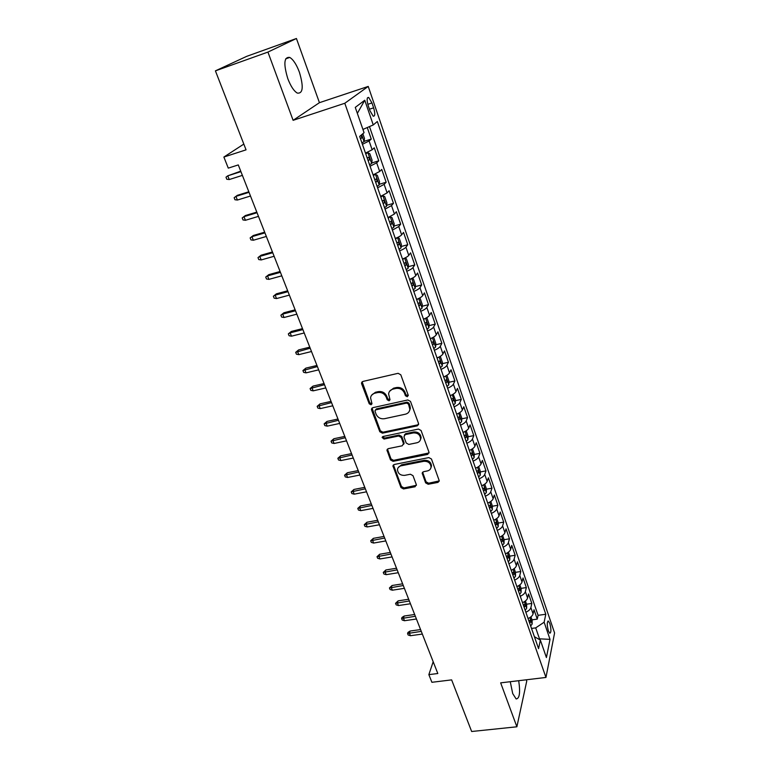 <?xml version="1.0" encoding="UTF-8"?>
<svg xmlns="http://www.w3.org/2000/svg" width="770" height="770" viewBox="0 0 770 770"><rect width="100%" height="100%" fill="white"/><g stroke="black" fill="none" stroke-linecap="round" stroke-linejoin="round"><path stroke-width="1.16" d="M407.301 396.752L408.196 395.116L400.795 374.788L398.109 373.315L362.853 381.448L361.515 382.892L361.631 383.787L369.215 403.778L371.053 404.789L371.987 403.778L370.562 397.84C370.938 395.414 372.372 393.874 374.855 393.2L377.762 392.546C381.679 392.065 384.5 393.605 386.242 397.185L387.204 399.774L389.062 400.795L390.015 399.745L388.609 393.922C388.966 391.41 390.428 389.812 392.998 389.11L395.944 388.446C399.9 387.955 402.749 389.514 404.481 393.114L405.434 395.732L407.301 396.752M389.591 391.295L393.528 388.195L396.463 387.531C400.419 387.041 403.259 388.6 404.991 392.2L405.944 394.808L408.283 395.616M362.131 381.785L369.773 402.854L371.997 403.711M371.592 395.241L375.404 392.286L378.311 391.632C382.218 391.15 385.039 392.69 386.781 396.261L387.743 398.85L390.024 399.688M510.26 681.71L512.714 693.587L516.141 698.948C519.586 698.64 520.433 692.557 518.701 680.699M299.366 72.111C296.46 64.439 293.264 59.54 289.761 57.423C284.014 56.691 283.35 63.756 287.788 78.617C290.733 86.259 293.909 91.091 297.326 93.103C303.053 93.748 303.726 86.75 299.366 72.111M549.838 623.517L548.433 621.082C546.902 621.737 546.883 624.999 548.356 630.842L549.751 633.258C551.272 632.574 551.301 629.331 549.838 623.517M425.608 482.857L428.187 484.263L437.918 482.415L439.304 480.923L431.469 459.016L428.861 457.592L394.269 464.483L392.931 465.889L400.968 487.554L403.528 488.95L415.088 486.756L416.329 484.628L412.99 475.658L410.41 474.243L404.654 475.369C400.313 475.494 397.926 473.569 397.474 469.604C397.744 467.602 398.937 466.351 401.064 465.821L423.818 461.307C428.12 461.153 430.536 463.03 431.056 466.957C430.825 469.074 429.593 470.403 427.36 470.942L423.548 471.692L422.181 473.155L425.608 482.857L426.07 481.818L428.64 483.223L439.304 480.884M267.931 52.081L293.11 120.322L319.435 102.68L296.431 38.5L267.931 52.081L215.417 70.859L246.053 149.842L223.877 157.042L228.276 168.13L238.286 164.924L437.812 673.519L428.861 674.635L431.893 682.297L451.634 679.881L471.654 731.5L516.882 726.793L526.747 681.084L526.285 679.794M293.11 120.322L344.796 103.267L545.959 677.446L500.664 682.855L516.882 726.793M417.273 425.829L418.553 423.548L410.497 401.411L407.831 399.957L372.776 407.686L371.448 409.12L371.564 409.977L379.812 431.749L382.421 433.173L417.273 425.829L418.649 424.386M421.084 430.517L428.986 452.192L427.697 454.406L393.075 461.346L390.496 459.94L386.944 450.065L388.272 448.65L402.258 445.782L403.499 443.558L401.228 437.437L398.61 436.003L384.028 439.054L382.122 437.495L383.056 436.494L418.457 429.073L421.084 430.517M215.417 70.859L246.747 56.326L296.431 38.5M531.993 619.85L537.258 619.119L534.014 609.734L533.081 613.882L530.886 607.559C530.347 609.397 528.672 610.947 525.852 612.217M526.555 604.209L531.839 603.449L528.557 593.949L527.575 598.03L525.361 591.63C524.803 593.439 523.109 594.979 520.27 596.25M521.04 588.376L526.353 587.577L523.023 577.962L522.012 581.985L519.769 575.508C519.201 577.288 517.488 578.819 514.63 580.089M515.467 572.341L520.799 571.513L517.43 561.782L516.381 565.738L514.11 559.184C513.523 560.935 511.79 562.456 508.912 563.727M508.248 561.84L509.798 559.934L509.827 556.132L515.168 555.257L511.761 545.401L510.683 549.289L508.383 542.657C507.776 544.38 506.025 545.882 503.128 547.162M504.081 539.693L509.48 538.798L506.034 528.826L504.908 532.638L502.579 525.92C501.953 527.623 500.182 529.106 497.266 530.386M498.257 523.071L503.715 522.127L500.221 512.031L499.066 515.784L496.708 508.98C496.063 510.645 494.273 512.117 491.337 513.398M492.367 506.246L497.882 505.255L494.35 495.033L493.147 498.71L490.75 491.818C490.095 493.454 488.286 494.918 485.321 496.198M486.399 489.2L491.972 488.17L488.392 477.814L487.15 481.423L484.725 474.445C484.051 476.043 482.222 477.487 479.238 478.776M480.355 471.943L485.986 470.865L482.357 460.383L481.077 463.906L478.622 456.841C477.929 458.41 476.072 459.844 473.078 461.134M474.233 454.473L479.931 453.347L476.255 442.721L474.926 446.167L472.443 439.016C471.721 440.546 469.854 441.961 466.832 443.25M468.025 436.773L473.791 435.599L470.066 424.838L468.699 428.207L466.177 420.949C465.436 422.451 463.55 423.847 460.508 425.146M461.74 418.842L467.573 417.619L463.8 406.724L462.385 410.006L459.834 402.652C459.074 404.115 457.159 405.501 454.098 406.801M455.368 400.689L461.278 399.409L457.457 388.369L455.994 391.564L453.405 384.115C452.625 385.549 450.691 386.906 447.601 388.205M448.92 382.295L454.897 380.958L451.028 369.764L449.507 372.873L446.898 365.336C446.09 366.722 444.136 368.07 441.027 369.369M442.375 363.652L448.429 362.266L444.511 350.928L442.942 353.94L440.296 346.298C439.468 347.645 437.485 348.974 434.357 350.283M435.743 344.777L441.874 343.324L437.909 331.832L436.292 334.757L433.606 327.009C432.759 328.318 430.757 329.627 427.6 330.936M429.025 325.643L435.243 324.122L431.21 312.485L429.554 315.315L426.83 307.461C425.954 308.722 423.933 310.012 420.747 311.321M422.21 306.258L428.515 304.67L424.434 292.869L422.72 295.603L419.958 287.643C419.063 288.865 417.013 290.136 413.808 291.445M415.3 286.613L421.69 284.958L417.561 272.994L415.79 275.622L412.99 267.556C412.065 268.73 409.996 269.981 406.762 271.29M408.293 266.699L414.78 264.967L410.593 252.849L408.764 255.37L405.925 247.189C404.981 248.315 402.883 249.547 399.63 250.856M401.189 246.516L407.773 244.716L403.528 232.424L401.642 234.831L398.773 226.534L392.392 230.143M393.98 226.053L400.669 224.176L396.367 211.712L394.423 214.012L391.507 205.6L385.058 209.132M386.675 205.321L393.47 203.347L389.1 190.71L387.108 192.895L384.143 184.367L377.608 187.822M379.254 184.29L386.165 182.23L381.737 169.419L379.677 171.479L376.674 162.826L370.062 166.214M371.727 162.97L378.763 160.815L374.268 147.821L372.151 149.765L365.481 153.105M368.281 105.808L369.975 110.745L373.181 116.164C375.125 116.414 375.269 113.642 373.623 107.848L371.958 102.959L368.714 97.472C366.77 97.203 366.626 99.975 368.281 105.808M344.796 103.267L368.233 86.423L554.583 632.94L545.959 677.446M537.258 619.119L538.095 615.326L545.805 614.248L377.329 121.496L373.257 124.942L362.93 129.427M545.805 614.248L544.13 622.227L550.021 639.37L546.421 657.551L540.367 640.13L538.577 648.658L359.657 136.425L364.066 132.7L355.268 107.386L364.768 100.235L373.257 124.942M364.085 141.343L371.256 139.091L369.109 140.987L362.41 144.298M378.763 160.815L376.674 162.826M386.165 182.23L384.143 184.367M393.47 203.347L391.507 205.6M400.669 224.176L398.773 226.534M407.773 244.716L405.925 247.189M414.78 264.967L412.99 267.556M421.69 284.958L419.958 287.643M428.515 304.67L426.83 307.461M435.243 324.122L433.606 327.009M441.874 343.324L440.296 346.298M448.429 362.266L446.898 365.336M454.897 380.958L453.405 384.115M461.278 399.409L459.834 402.652M467.573 417.619L466.177 420.949M473.791 435.599L472.443 439.016M479.931 453.347L478.622 456.841M485.986 470.865L484.725 474.445M491.972 488.17L490.75 491.818M497.882 505.255L496.708 508.98M503.715 522.127L502.579 525.92M509.48 538.798L508.383 542.657M515.168 555.257L514.11 559.184M520.799 571.513L519.769 575.508M526.353 587.577L525.361 591.63M531.839 603.449L530.886 607.559M538.095 615.326L369.475 126.588M371.256 139.091L367.261 127.551M538.374 638.975L539.5 638.831L535.699 627.877L531.521 628.445M319.435 102.68L368.233 86.423M433.183 661.719L428.861 674.635M243.821 144.086L223.877 157.042M539.356 639.543L539.5 638.831L550.021 639.37M373.094 174.896L379.677 171.479M380.601 196.388L387.108 192.895M388.003 217.573L394.423 214.012M395.299 238.459C398.571 237.141 400.679 235.938 401.642 234.831M402.498 259.067C405.742 257.748 407.831 256.516 408.764 255.37M409.592 279.385C412.816 278.076 414.876 276.815 415.79 275.622M416.589 299.424C419.785 298.115 421.825 296.845 422.72 295.603M423.5 319.204C426.667 317.894 428.688 316.595 429.554 315.315M430.315 338.704C433.462 337.395 435.454 336.086 436.292 334.757M437.033 357.944C440.161 356.645 442.124 355.307 442.942 353.94M443.664 376.934C446.764 375.635 448.717 374.278 449.507 372.873M450.209 395.674C453.289 394.375 455.214 393.008 455.994 391.564M456.668 414.164C459.728 412.864 461.634 411.478 462.385 410.006M463.049 432.413C466.081 431.123 467.967 429.718 468.699 428.207M469.344 450.431L469.334 450.431C472.347 449.141 474.214 447.717 474.926 446.167M475.552 468.218C478.545 466.928 480.384 465.494 481.077 463.906M481.683 485.774C484.657 484.484 486.476 483.031 487.15 481.423M487.737 503.108C490.683 501.819 492.492 500.356 493.147 498.71M493.714 520.222C496.64 518.942 498.431 517.459 499.066 515.784M499.615 537.123C502.531 535.843 504.292 534.351 504.908 532.638M505.447 553.813C508.335 552.533 510.087 551.031 510.683 549.289M511.203 570.3C514.071 569.02 515.804 567.5 516.381 565.738M516.891 586.576C519.74 585.306 521.454 583.775 522.012 581.985M522.512 602.66C525.342 601.389 527.026 599.849 527.575 598.03M540.367 640.13L534.39 636.665M528.056 618.541C530.867 617.28 532.542 615.731 533.081 613.882M535.699 627.877L544.13 622.227M357.347 113.363L364.768 100.235M372.016 408.052L380.351 430.786L382.95 432.211L417.744 424.857M408.495 404.096L406.627 403.076L375.875 409.833L374.942 410.843L376.039 414.125C377.772 417.638 380.572 419.169 384.442 418.716L405.415 414.193C408.042 413.5 409.515 411.873 409.842 409.313L408.495 404.096L408.986 403.162L407.128 402.142L406.627 403.076M375.414 410.035L376.424 408.899L407.128 402.142M409.486 410.891L410.343 408.369L409.986 405.886L409.486 406.829M408.986 403.162L409.986 405.886M386.944 450.065L387.464 449.074L391.016 458.939L393.586 460.344L429.092 452.924M403.605 444.367L404 442.577L401.728 436.455L399.12 435.031L384.548 438.082L384.028 439.054M382.651 436.657L384.548 438.082M416.907 442.769C419.121 442.211 420.362 440.864 420.613 438.736C420.112 434.684 417.677 432.75 413.298 432.933L405.184 434.627L403.932 436.869L406.204 443L408.812 444.434L416.907 442.769M420.41 439.805L421.084 437.755C420.584 433.712 418.149 431.778 413.779 431.96L413.298 432.933M404.327 435.06L405.684 433.654L413.779 431.96M422.181 473.155L422.624 472.164L426.07 481.818M430.902 467.891L431.508 465.946C430.988 462.019 428.582 460.142 424.28 460.306L423.818 461.307M398.167 467.65L401.555 464.82L424.28 460.306M392.931 465.889L393.441 464.878L401.459 486.525L404.009 487.92L416.445 485.283M362.843 133.73L364.48 138.417L364.046 141.661L361.91 142.864M360.437 138.667L361.881 137.936L361.063 135.241M240.731 171.161L227.766 175.82L229.248 179.545L242.386 175.387M229.248 179.545L226.803 179.256L225.985 177.196L227.766 175.82L240.923 171.643M369.552 164.751L371.66 163.51L372.074 160.227L369.802 153.721L367.868 152.624L365.74 153.846M367.868 152.624L365.567 153.336M368.108 160.622L369.523 159.871L368.965 157.205L367.194 158.004M237.391 200.046L234.956 199.748L234.147 197.707L237.333 195.33L235.938 196.379L237.391 200.046L250.481 196.023M234.147 197.707L235.938 196.379L249.037 192.327M237.333 195.33L248.816 191.778M377.088 186.34L379.167 185.05L379.552 181.739L377.319 175.319L375.423 174.318L373.334 175.589M375.423 174.318L373.132 175.002M375.664 182.259L377.069 181.489L376.52 178.852L374.769 179.68M245.428 220.278L243.002 219.951L242.194 217.939L245.351 215.552L243.984 216.659L245.428 220.278L258.47 216.38M242.194 217.939L243.984 216.659L257.045 212.732M245.351 215.552L256.795 212.116M384.528 207.621L386.569 206.283L386.935 202.943L384.731 196.61L382.882 195.705L380.823 197.014M382.882 195.705L380.736 196.331M383.123 203.598L384.5 202.808L383.98 200.2L382.228 201.057M253.359 240.24L250.933 239.894L250.144 237.911L253.272 235.514L251.934 236.669L253.359 240.24L266.353 236.457M250.144 237.911L251.934 236.669L264.938 232.867M253.272 235.514L264.668 232.174M391.853 228.603L393.865 227.227L394.202 223.849L392.036 217.612L390.226 216.794L388.205 218.141M390.226 216.794L389.158 217.102M390.467 224.638L391.834 223.829L391.324 221.25L389.591 222.126M261.184 259.942L258.758 259.567L257.989 257.613L261.078 255.207L259.779 256.41L261.184 259.942L274.12 256.275M257.989 257.613L259.779 256.41L272.734 252.724M261.078 255.207L272.436 251.973M399.081 249.287L401.064 247.882L401.382 244.475L399.235 238.315L397.474 237.593L395.482 238.979M397.715 245.38L399.062 244.562L398.571 242.011L396.848 242.906M268.903 279.375L266.487 278.981L265.717 277.056L268.788 274.649L267.517 275.901L268.903 279.375L281.791 275.833M265.717 277.056L267.517 275.901L280.424 272.33M268.788 274.649L280.097 271.512M404.568 258.171L402.662 259.529M408.167 268.172L404.664 258.123L406.348 258.739L408.456 264.813L408.158 268.258L406.214 269.702M404.866 265.842L406.194 265.005L405.713 262.483L404.009 263.407M276.517 298.567L274.12 298.144L273.36 296.238L276.392 293.832L275.159 295.131L276.517 298.567L289.366 295.122M273.36 296.238L275.159 295.131L288.009 291.676M276.392 293.832L287.662 290.8M411.469 278.576L409.736 279.799M411.844 278.394L413.355 278.884L415.444 284.881L415.165 288.346L413.24 289.828M411.911 286.026L413.221 285.169L412.768 282.667L411.074 283.62M284.043 317.5L281.647 317.067L280.896 315.18L283.909 312.764L282.696 314.112L284.043 317.5L296.835 314.17M280.896 315.18L282.696 314.112L295.497 310.762M283.909 312.764L295.131 309.829M418.264 298.702L416.724 299.79M418.938 298.385L420.276 298.76L422.326 304.67L422.066 308.173L420.179 309.684M418.87 305.931L420.16 305.064L419.717 302.591L418.033 303.553M291.464 336.192L289.077 335.739L288.336 333.882L291.32 331.456L290.136 332.842L291.464 336.192L304.208 332.967M288.336 333.882L290.136 332.842L302.889 329.608M291.32 331.456L302.504 328.617M424.963 318.568L423.606 319.512M425.935 318.087L427.09 318.366L429.121 324.199L428.88 327.722L427.023 329.271M425.723 325.575L427.003 324.68L426.57 322.235L424.905 323.227M298.798 354.643L296.411 354.171L295.68 352.333L298.635 349.907L297.48 351.341L298.798 354.643L311.494 351.524M295.68 352.333L310.185 348.204M298.635 349.907L309.781 347.155M431.566 338.165L430.401 338.964M432.856 337.52L433.828 337.712L435.83 343.468L435.608 347.02L433.77 348.598M432.49 344.95L433.76 344.046L433.337 341.62L431.681 342.631M306.027 372.863L303.65 372.362L302.928 370.553L305.863 368.127L304.737 369.6L306.027 372.863L318.684 369.85M302.928 370.553L317.394 366.568M305.863 368.127L316.961 365.461M438.072 357.501L437.11 358.166M439.699 356.683L440.469 356.799L442.442 362.478L442.24 366.058L440.43 367.665M439.169 364.066L440.421 363.151L440.017 360.745L438.371 361.784M313.178 390.852L310.801 390.332L310.089 388.552L312.995 386.117L311.898 387.628L313.178 390.852L325.777 387.936M310.089 388.552L324.507 384.692M312.995 386.117L324.055 383.537M444.492 376.588L443.722 377.108M446.465 375.577L447.024 375.635L448.968 381.237L448.785 384.846L447.004 386.482M445.763 382.931L446.995 381.997L446.6 379.62L444.973 380.678M320.233 408.61L317.866 408.081L317.163 406.319L320.041 403.875L318.963 405.434L320.233 408.61L332.784 405.79M317.163 406.319L331.524 402.594M320.041 403.875L331.052 401.391M450.825 395.414L450.257 395.799M453.155 394.211L455.417 399.755L455.243 403.384L453.492 405.058M452.26 401.545L453.482 400.602L453.097 398.244L451.49 399.322M327.192 426.147L324.834 425.598L324.141 423.856L326.99 421.421L325.951 423.009L327.192 426.147L339.705 423.433M324.141 423.856L338.463 420.266M326.99 421.421L337.963 419.015M459.786 412.576L461.769 418.033L461.625 421.681L459.892 423.385M458.679 419.919L459.882 418.967L459.517 416.628L457.919 417.725M334.074 443.472L331.726 442.904L331.042 441.181L333.862 438.736L332.842 440.373L334.074 443.472L346.529 440.844M331.042 441.181L345.306 437.726M333.862 438.736L344.796 436.417M466.206 430.776L468.054 436.08L467.919 439.747L466.206 441.48M465.013 438.053L466.206 437.091L465.84 434.771L464.262 435.887M340.869 460.575L338.521 459.998L337.847 458.294L340.648 455.85L339.657 457.515L340.869 460.575L353.276 458.044M337.847 458.294L352.073 454.964M340.648 455.85L351.543 453.607M472.472 448.785L474.253 453.886L474.128 457.582L472.443 459.334M471.269 455.956L472.443 454.974L472.097 452.683L470.518 453.819M347.578 477.477L345.239 476.88L344.575 475.206L347.357 472.751L346.375 474.455L347.578 477.477L359.946 475.032M344.575 475.206L358.753 471.991M347.357 472.751L358.204 470.586M478.661 466.562L480.365 471.471L480.268 475.186L478.603 476.967M477.439 473.627L478.603 472.636L478.266 470.364L476.707 471.519M354.21 494.167L351.88 493.56L351.216 491.895L353.969 489.441L353.026 491.183L354.21 494.167L366.53 491.809M351.216 491.895L365.346 488.806M353.969 489.441L364.778 487.352M484.763 484.109L486.409 488.834L486.322 492.559L484.686 494.369M483.541 491.077L484.686 490.076L484.349 487.824L482.809 488.998M360.764 510.664L358.435 510.029L357.781 508.393L360.514 505.938L359.59 507.709L360.764 510.664L373.026 508.383M357.781 508.393L371.862 505.418M360.514 505.938L371.284 503.926M490.798 501.443L492.377 505.977L492.3 509.721L490.692 511.559M489.556 508.306L490.683 507.295L490.365 505.053L488.834 506.256M367.232 526.95L364.913 526.305L364.268 524.688L366.972 522.233L366.077 524.033L367.232 526.95L379.456 524.765M364.268 524.688L378.301 521.829M366.972 522.233L377.704 520.289M496.746 518.547L498.267 522.907L498.209 526.67L496.621 528.528M495.495 525.323L496.612 524.293L496.303 522.07L494.783 523.292M373.623 543.052L371.313 542.388L370.678 540.79L373.363 538.336L372.478 540.165L373.623 543.052L385.799 540.935M370.678 540.79L384.663 538.038M373.363 538.336L384.047 536.459M502.627 535.448L504.081 539.626L504.042 543.408L502.473 545.285M501.366 542.119L502.473 541.079L502.165 538.875L500.664 540.116M379.947 558.953L377.637 558.279L377.011 556.7L379.668 554.246L378.811 556.104L379.947 558.953L392.074 556.922M377.011 556.7L390.948 554.063M379.668 554.246L390.313 552.446M509.827 556.132L508.431 552.129M507.16 558.712L508.258 557.663L507.959 555.478L506.468 556.729M386.184 574.67L383.883 573.987L383.267 572.428L385.905 569.964L385.067 571.86L386.184 574.67L398.273 572.716M383.267 572.428L397.156 569.887M385.905 569.964L396.512 568.231M514.168 568.606L515.505 572.447L515.486 576.268L513.965 578.183M512.878 575.094L513.965 574.035L513.677 571.869L512.204 573.14M392.353 590.205L390.063 589.502L389.447 587.962L392.065 585.498L391.247 587.423L392.353 590.205L404.394 588.328M389.447 587.962L403.297 585.527M392.065 585.498L402.633 583.833M519.827 584.882L521.107 588.559L521.107 592.39L519.606 594.334M518.537 591.283L519.606 590.215L519.327 588.059L517.863 589.348M398.456 605.557L396.165 604.845L395.559 603.314L398.157 600.85L397.358 602.804L398.456 605.557L410.449 603.757M395.559 603.314L409.361 600.985M398.157 600.85L408.678 599.253M525.429 600.966L526.641 604.479L526.661 608.319L525.178 610.283M524.12 607.27L525.178 606.192L524.899 604.055L523.456 605.364M404.481 620.726L402.2 620.004L401.594 618.493L402.036 617.396L404.173 616.029L403.403 618.012L404.481 620.726L416.426 619.003M401.594 618.493L415.357 616.269M404.173 616.029L414.664 614.499M530.953 616.847L532.118 620.206L532.147 624.056L530.674 626.039M529.635 623.065L530.684 621.977L530.415 619.86L528.98 621.178M410.439 635.722L408.158 634.99L407.571 633.498L407.994 632.382L410.121 631.034L409.37 633.036L410.439 635.722L422.335 634.066M407.571 633.498L421.277 631.371M410.121 631.034L420.574 629.562M372.151 149.765L369.109 140.987M367.819 104.316L371.958 102.959M369.446 109.205L373.623 107.848M404.991 392.2L404.481 393.114M396.463 387.531L395.944 388.446M393.528 388.195L392.998 389.11M387.743 398.85L387.204 399.774M386.781 396.261L386.242 397.185M378.311 391.632L377.762 392.546M375.404 392.286L374.855 393.2M369.773 402.854L369.215 403.778M362.208 382.892L361.631 383.787M405.944 394.808L405.434 395.732M382.95 432.211L382.421 433.173M380.351 430.786L379.812 431.749M372.112 409.043L371.564 409.977M376.424 408.899L375.875 409.833M428.159 453.405L427.697 454.406M393.586 460.344L393.075 461.346M391.016 458.939L390.496 459.94M387.57 449.863L387.05 450.845M404 442.577L403.499 443.558M401.728 436.455L401.228 437.437M399.12 435.031L398.61 436.003M405.684 433.654L405.184 434.627M422.749 472.828L422.287 473.848M401.555 464.82L401.064 465.821M415.559 485.716L415.088 486.756M404.009 487.92L403.528 488.95M401.459 486.525L400.968 487.554M393.557 465.638L393.047 466.649M438.351 481.375L437.918 482.415M428.64 483.223L428.187 484.263M364.056 141.574L361.669 134.721M360.35 138.417L361.881 137.936M371.669 163.423L367.916 152.653M368.012 160.333L369.523 159.871M379.177 184.964L375.471 174.338M375.558 181.941L377.069 181.489M386.579 206.206L382.921 195.724M382.998 203.251L384.5 202.808M393.874 227.14L390.275 216.813M390.332 224.253L391.834 223.829M401.074 247.796L397.522 237.612M397.57 244.966L399.062 244.562M404.712 265.4L406.194 265.005M415.165 288.259L411.748 278.442M411.748 285.555L413.221 285.169M422.075 308.087L418.726 298.481M418.688 305.43L420.16 305.064M428.89 327.635L425.618 318.251M425.541 325.046L427.003 324.68M435.608 346.933L432.413 337.751M432.297 344.392L433.76 344.046M442.25 365.962L439.121 356.991M438.967 363.478L440.421 363.151M448.794 384.75L445.734 375.981M445.551 382.324L446.995 381.997M455.253 403.297L452.26 394.721M452.038 400.91L453.482 400.602M461.625 421.594L458.708 413.211M458.448 419.265L459.882 418.967M467.919 439.651L465.07 431.46M464.782 437.379L466.206 437.091M474.137 457.486L471.346 449.478M471.028 455.253L472.443 454.974M480.268 475.09L477.544 467.255M477.188 472.905L478.603 472.636M486.322 492.473L483.656 484.811M483.281 490.336L484.686 490.076M492.309 509.634L489.701 502.146M489.287 507.546L490.683 507.295M498.209 526.574L495.659 519.259M495.226 524.534L496.612 524.293M504.042 543.312L501.549 536.161M501.087 541.31L502.473 541.079M509.798 559.838L507.363 552.85M506.872 557.884L508.258 557.663M515.486 576.172L513.109 569.328M512.589 574.247L513.965 574.035M521.107 592.294L518.778 585.614M518.239 590.417L519.606 590.215M526.661 608.223L524.389 601.697M523.812 606.385L525.178 606.192M532.147 623.96L529.924 617.578M529.327 622.17L530.684 621.977M285.66 58.876L289.761 57.423M547.836 621.169L548.433 621.082M367.406 97.906L368.714 97.472M362.092 381.987L361.515 382.892M371.997 408.187L371.448 409.12M410.343 408.369L409.842 409.313M404.115 443.337L403.615 444.319M382.536 436.734L382.122 437.495M421.084 437.755L420.613 438.736M431.508 465.946L431.056 466.957M368.416 157.369L368.965 157.205M376.02 179.006L376.52 178.852M383.498 200.344L383.98 200.2"/></g></svg>
